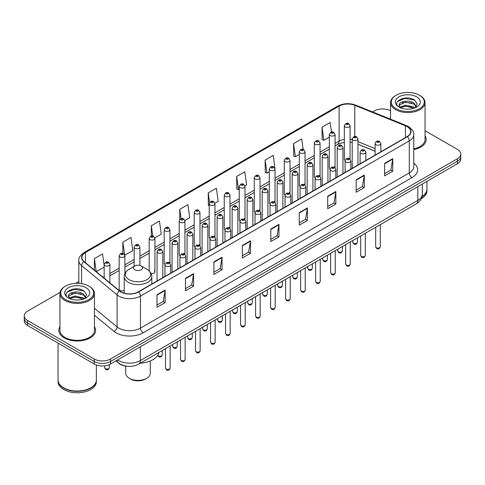 <?xml version="1.0" encoding="UTF-8"?>
<svg xmlns="http://www.w3.org/2000/svg" width="485" height="485" viewBox="0 0 485 485"><rect width="100%" height="100%" fill="white"/><g stroke="black" fill="none" stroke-linecap="round" stroke-linejoin="round"><path stroke-width="0.73" d="M334.226 166.725A2.874 1.661 0 0 1 335.062 167.822L335.068 134.418A2.874 1.661 180 0 1 333.292 135.952A2.874 1.661 180 0 1 330.158 135.588A2.874 1.661 180 0 1 329.321 134.418L329.321 167.895A2.874 1.661 0 0 0 330.127 169.053M320.058 176.492L320.058 143.081A2.874 1.661 180 0 1 318.281 144.615A2.874 1.661 180 0 1 315.147 144.257A2.874 1.661 180 0 1 314.304 143.081L314.304 176.564A2.874 1.661 0 0 0 315.117 177.716M304.198 184.058A2.874 1.661 0 0 1 305.041 185.155L305.041 151.75A2.874 1.661 180 0 1 303.27 153.284A2.874 1.661 180 0 1 300.136 152.921A2.874 1.661 180 0 1 299.293 151.75L299.293 185.228A2.874 1.661 0 0 0 300.106 186.385M289.187 192.721A2.874 1.661 0 0 1 290.03 193.824L290.03 160.42A2.874 1.661 180 0 1 288.254 161.948A2.874 1.661 180 0 1 285.125 161.59A2.874 1.661 180 0 1 284.283 160.42L284.283 193.897A2.874 1.661 0 0 0 285.089 195.049M274.177 201.39A2.874 1.661 0 0 1 275.013 202.487L275.019 169.083A2.874 1.661 180 0 1 273.243 170.617A2.874 1.661 180 0 1 270.115 170.259A2.874 1.661 180 0 1 269.272 169.083L269.272 202.566A2.874 1.661 0 0 0 270.078 203.718M260.008 211.157L260.008 177.752A2.874 1.661 180 0 1 258.232 179.286A2.874 1.661 180 0 1 255.098 178.923A2.874 1.661 180 0 1 254.261 177.752L254.261 211.23A2.874 1.661 0 0 0 255.068 212.388M244.155 218.723A2.874 1.661 0 0 1 244.992 219.826L244.998 186.416A2.874 1.661 180 0 1 243.221 187.95A2.874 1.661 180 0 1 240.087 187.592A2.874 1.661 180 0 1 239.244 186.416L239.244 219.899A2.874 1.661 0 0 0 240.057 221.051M229.138 227.392A2.874 1.661 0 0 1 229.981 228.49L229.981 195.085A2.874 1.661 180 0 1 228.211 196.619A2.874 1.661 180 0 1 225.076 196.261A2.874 1.661 180 0 1 224.234 195.085L224.234 228.562A2.874 1.661 0 0 0 225.046 229.72M214.127 236.062A2.874 1.661 0 0 1 214.97 237.159L214.97 203.755A2.874 1.661 180 0 1 213.194 205.288A2.874 1.661 180 0 1 210.066 204.925A2.874 1.661 180 0 1 209.223 203.755L209.223 237.232A2.874 1.661 0 0 0 210.029 238.384M199.959 245.828L199.959 212.418A2.874 1.661 180 0 1 198.183 213.952A2.874 1.661 180 0 1 195.055 213.594A2.874 1.661 180 0 1 194.212 212.418L194.212 245.901A2.874 1.661 0 0 0 195.018 247.053M184.106 253.394A2.874 1.661 0 0 1 184.943 254.492L184.949 221.087A2.874 1.661 180 0 1 183.172 222.621A2.874 1.661 180 0 1 180.038 222.257A2.874 1.661 180 0 1 179.201 221.087L179.201 254.564A2.874 1.661 0 0 0 180.008 255.722M169.095 262.058A2.874 1.661 0 0 1 169.932 263.161L169.932 229.757A2.874 1.661 180 0 1 168.162 231.284A2.874 1.661 180 0 1 165.027 230.927A2.874 1.661 180 0 1 164.185 229.757L164.185 263.234A2.874 1.661 0 0 0 164.997 264.386M124.9 273.595L124.9 255.753A2.874 1.661 180 0 1 123.123 257.286A2.874 1.661 180 0 1 119.995 256.929A2.874 1.661 180 0 1 119.152 255.753L119.152 289.236A2.874 1.661 0 0 0 119.995 290.406A2.874 1.661 0 0 0 124.215 290.309M350.079 159.159L350.079 125.748A2.874 1.661 180 0 1 348.303 127.282A2.874 1.661 180 0 1 345.174 126.924A2.874 1.661 180 0 1 344.332 125.748L344.332 159.225A2.874 1.661 0 0 0 345.138 160.383M375.111 151.247L357.966 144.312M320.051 176.492A2.874 1.661 0 0 0 319.215 175.388M260.002 211.157A2.874 1.661 0 0 0 259.166 210.06M199.953 245.828A2.874 1.661 0 0 0 199.117 244.725M151.059 273.461A2.874 1.661 0 0 0 154.921 271.903A2.874 1.661 0 0 0 154.078 270.727M350.073 159.153A2.874 1.661 0 0 0 349.236 158.055M127.755 366.333A11.495 6.638 180 0 1 119.14 363.52L115.951 360.888M60.055 292.406L27.615 311.14A11.495 6.638 0 0 0 24.25 315.832L24.25 320.84A11.495 6.638 0 0 0 27.615 325.532L94.278 364.017A11.495 6.638 0 0 0 110.538 364.017L457.385 163.766A11.495 6.638 0 0 0 460.75 159.074L460.75 156.57A11.495 6.638 0 0 1 457.385 161.262A11.495 6.638 0 0 0 460.75 156.57L460.75 154.066A11.495 6.638 0 0 0 457.385 149.374L425.042 130.701M24.25 315.832A11.495 6.638 0 0 0 27.615 320.524L94.278 359.009A11.495 6.638 0 0 0 110.538 359.009L110.538 361.513L457.385 161.262L110.538 361.513A11.495 6.638 0 0 1 94.278 361.513A11.495 6.638 0 0 0 110.538 361.513L110.538 364.017M27.615 320.524L27.615 323.028L94.278 361.513L27.615 323.028A11.495 6.638 0 0 1 24.25 318.336A11.495 6.638 0 0 0 27.615 323.028L27.615 325.532M59.958 326.684A18.394 10.621 0 0 0 58.812 330.382A18.394 10.621 0 0 0 64.196 337.887A18.394 10.621 0 0 0 84.245 340.191A18.394 10.621 0 0 0 95.6 330.382A18.394 10.621 0 0 0 94.448 326.684A18.394 10.621 0 0 1 95.6 330.382A18.394 10.621 0 0 1 84.245 340.191A18.394 10.621 0 0 1 64.196 337.887A18.394 10.621 0 0 1 58.812 330.382A18.394 10.621 0 0 1 59.958 326.684M407.115 126.609A12.264 7.081 180 0 1 410.71 131.617A12.264 7.081 180 0 1 407.115 136.625L138.31 291.818A12.264 7.081 180 0 1 119.595 290.873L84.105 261.609A12.264 7.081 180 0 1 81.886 257.547A12.264 7.081 180 0 1 85.481 252.539L339.094 106.118A12.264 7.081 180 0 1 354.796 105.33L405.478 125.815A12.264 7.081 180 0 1 407.115 126.609M407.333 126.482A12.568 7.257 0 0 0 405.654 125.67L354.971 105.184A12.568 7.257 0 0 0 338.876 105.997L85.263 252.418A12.568 7.257 0 0 0 83.856 261.712L119.34 290.97A12.568 7.257 0 0 0 138.528 291.94L407.333 136.746A12.568 7.257 0 0 0 407.333 126.482M157.007 294.759L157.007 307.272L165.136 302.579L165.136 290.066L157.007 294.759M157.007 305.053L163.269 301.44L165.106 290.479A3.068 1.77 -120 0 0 165.136 290.066M163.215 301.47L165.136 302.579M185.458 278.329L185.458 290.848L193.588 286.15L193.588 273.637L185.458 278.329M185.458 288.623L191.72 285.01L193.557 274.055A3.068 1.77 -120 0 0 193.588 273.637M191.666 285.041L193.588 286.15M213.909 261.906L213.909 274.419L222.039 269.727L222.039 257.208L213.909 261.906M213.909 272.2L220.172 268.587L222.009 257.626A3.068 1.77 -120 0 0 222.039 257.208M220.117 268.617L222.039 269.727M242.367 245.477L242.367 257.996L250.496 253.297L250.496 240.784L242.367 245.477M242.367 255.771L248.623 252.158L250.46 241.197A3.068 1.77 -120 0 0 250.496 240.784M248.569 252.188L250.496 253.297M384.623 163.342L384.623 175.861L392.753 171.163L392.753 158.65L384.623 163.342M384.623 173.636L390.886 170.023L392.723 159.068A3.068 1.77 -120 0 0 392.753 158.65M390.831 170.053L392.753 171.163M356.172 179.771L356.172 192.284L364.302 187.592L364.302 175.079L356.172 179.771M356.172 190.065L362.434 186.452L364.271 175.491A3.068 1.77 -120 0 0 364.302 175.079M362.38 186.482L364.302 187.592M327.721 196.195L327.721 208.714L335.85 204.021L335.85 191.502L327.721 196.195M327.721 206.489L333.983 202.875L335.82 191.921A3.068 1.77 -120 0 0 335.85 191.502M333.929 202.906L335.85 204.021M299.269 212.624L299.269 225.137L307.399 220.445L307.399 207.932L299.269 212.624M299.269 222.918L305.532 219.305L307.363 208.344A3.068 1.77 -120 0 0 307.399 207.932M305.477 219.335L307.399 220.445M270.818 229.047L270.818 241.566L278.948 236.874L278.948 224.355L270.818 229.047M270.818 239.347L277.08 235.728L278.911 224.773A3.068 1.77 -120 0 0 278.948 224.355M277.026 235.765L278.948 236.874M413.772 149.562A18.394 10.621 0 0 0 426.188 139.516A18.394 10.621 0 0 0 425.042 135.818A18.394 10.621 0 0 1 426.188 139.516A18.394 10.621 0 0 1 413.772 149.562M110.538 359.009L457.385 158.759A11.495 6.638 0 0 0 460.75 154.066M390.552 110.786A11.495 6.638 0 0 0 374.462 110.889L372.632 111.944M78.825 281.573L75.733 283.355M154.854 237.862L161.281 234.146L159.444 221.069L151.32 225.767L151.32 236.025M124.827 255.195L132.829 250.575L130.992 237.498L122.863 242.191L122.863 253.388M104.142 265.307L102.541 253.928L94.411 258.62L94.411 270.109M244.925 185.858L246.641 184.87L244.804 171.793L236.674 176.485L236.807 188.926M274.946 168.525L273.255 155.364L265.125 160.056L265.259 172.496M303.18 149.428L301.706 138.94L293.577 143.633L293.71 156.073M331.491 132.017L330.158 122.511L322.034 127.203L322.161 139.644M184.876 220.529L189.732 217.723L187.901 204.646L179.771 209.338L179.771 219.584M214.897 203.191L218.183 201.293L216.352 188.216L208.223 192.909L208.35 205.349M209.223 205.676L208.223 205.3M208.223 192.909L209.575 202.542M236.674 176.485L238.511 189.562L239.244 189.138M238.511 189.562L236.674 188.877M265.125 160.056L266.962 173.133L269.272 171.799M266.962 173.133L265.125 172.448M293.577 143.633L295.413 156.71L299.293 154.466M295.413 156.71L293.577 156.024M322.034 127.203L323.865 140.28L329.321 137.134M323.865 140.28L322.034 139.595M179.771 209.338L181.093 218.759M151.32 225.767L152.757 236.025M122.863 242.191L124.615 254.661M96.303 271.667L104.142 267.138M94.411 258.62L96.236 271.612M396.142 108.695A16.478 9.512 0 0 0 419.446 108.695A16.478 9.512 0 0 0 419.446 95.242L419.986 95.557A17.242 9.955 0 0 1 425.042 102.596A17.242 9.955 0 0 1 414.396 111.792A17.242 9.955 0 0 1 395.602 109.634A17.242 9.955 0 0 1 390.552 102.596A17.242 9.955 0 0 1 395.602 95.557L396.142 95.242A16.478 9.512 0 0 0 396.142 108.695M413.772 148.853A17.242 9.955 0 0 0 425.042 139.516L425.042 102.596M422.023 196.516A19.164 11.064 0 0 0 426.958 189.108L426.958 181.335M421.926 196.892A19.164 11.064 0 0 0 426.958 189.423A19.164 11.064 0 0 0 426.952 189.265M421.222 198.723A19.164 11.064 0 0 0 426.958 190.829L426.958 189.423M405.702 109.083L408.625 109.167M399.973 107.246L405.551 105.118L413.917 107.076L414.936 107.888M400.489 107.785L405.551 106.112L414.105 108.197M399.131 105.148L400.561 107.852M399.149 105.415C398.215 101.559 408.788 99.267 413.917 103.105L416.409 106.542M399.185 105.657L399.428 105.015L405.551 102.141L413.917 104.093L416.215 106.797M415.227 107.767L417.185 103.923L414.711 100.195C405.945 93.89 390.364 102.196 399.361 107.288L399.804 107.561M416.627 96.867A12.495 7.214 0 0 0 398.961 96.867A12.495 7.214 0 0 0 398.961 107.07A12.495 7.214 0 0 0 416.627 107.07A12.495 7.214 0 0 0 416.627 96.867M400.755 108.106L399.167 105.56M419.986 95.557L419.446 95.242A16.478 9.512 0 0 0 396.142 95.242M397.53 101.444L404.872 98.437L414.542 100.08M402.12 102.911L404.872 102.408L411.777 103.002M402.12 106.882L404.872 106.385L411.777 106.973M125.748 366.145L125.748 373.311A12.264 7.081 0 0 0 129.343 378.318L130.695 379.1A10.349 5.972 0 0 0 145.33 379.1L146.682 378.318A12.264 7.081 0 0 0 150.277 373.311L150.277 360.992M130.695 379.1L129.343 378.318A12.264 7.081 0 0 0 146.682 378.318M134.763 269.739A4.601 2.655 0 0 0 141.262 269.739A4.601 2.655 0 0 0 141.262 265.986L146.973 269.284A12.671 7.317 0 0 1 146.973 279.633A12.671 7.317 0 0 1 129.052 279.633A12.671 7.317 0 0 1 129.052 269.284C125.93 271.139 124.318 273.601 124.215 276.668A13.798 7.966 0 0 0 128.258 282.3A13.798 7.966 0 0 0 143.293 284.028A13.798 7.966 0 0 0 151.805 276.668C151.708 273.601 150.095 271.139 146.973 269.284L141.262 265.986A4.601 2.655 0 0 0 134.763 265.986A4.601 2.655 0 0 0 134.763 269.739M140.298 363.192A21.079 12.167 0 0 0 158.965 352.413M65.554 299.56A16.478 9.512 0 0 0 88.858 299.56A16.478 9.512 0 0 0 88.858 286.108L89.398 286.417A17.242 9.955 0 0 1 94.448 293.461A17.242 9.955 0 0 1 83.802 302.658A17.242 9.955 0 0 1 65.014 300.5A17.242 9.955 0 0 1 59.958 293.461A17.242 9.955 0 0 1 65.014 286.417L65.554 286.108A16.478 9.512 0 0 0 65.554 299.56M59.958 293.461L59.958 330.382A17.242 9.955 0 0 0 65.014 337.421A17.242 9.955 0 0 0 83.802 339.579A17.242 9.955 0 0 0 94.448 330.382L94.448 293.461M90.689 387.836A18.97 10.949 0 0 1 90.616 387.873A18.97 10.949 0 0 1 63.79 387.873L63.656 387.794A19.164 11.064 0 0 0 90.756 387.794A19.164 11.064 0 0 0 96.363 379.973L96.363 364.969M58.048 380.131A19.164 11.064 0 0 0 58.042 380.288A19.164 11.064 0 0 0 63.656 388.109A19.164 11.064 0 0 0 84.535 390.51A19.164 11.064 0 0 0 96.363 380.288A19.164 11.064 0 0 0 96.363 380.131M58.042 380.288L58.042 381.695A19.164 11.064 0 0 0 63.656 389.516A19.164 11.064 0 0 0 84.535 391.916A19.164 11.064 0 0 0 96.363 381.695L96.363 380.288M75.114 299.942L78.03 300.033M69.385 298.111L74.963 295.983L83.329 297.942L84.348 298.754M69.895 298.645L74.963 296.978L83.517 299.057M68.543 296.014L69.973 298.718M68.561 296.28C67.627 292.425 78.2 290.133 83.329 293.965L85.821 297.402M68.597 296.523L68.84 295.874L74.963 293.001L83.329 294.959L85.621 297.663M84.639 298.633L86.597 294.789L84.123 291.055C75.357 284.756 59.776 293.061 68.773 298.148L69.216 298.421M86.039 287.732A12.495 7.214 0 0 0 68.373 287.732A12.495 7.214 0 0 0 68.373 297.935A12.495 7.214 0 0 0 86.039 297.935A12.495 7.214 0 0 0 86.039 287.732M70.167 298.972L68.579 296.426M58.042 343.095L58.042 379.973A19.164 11.064 0 0 0 63.656 387.794L63.79 387.873M89.398 286.417L88.858 286.108A16.478 9.512 0 0 0 65.554 286.108M66.942 292.31L74.284 289.296L83.953 290.945M71.525 293.771L74.284 293.273L81.183 293.861M71.525 297.748L74.284 297.244L81.183 297.838M117.637 359.918A15.326 8.851 0 0 0 118.667 360.573A15.326 8.851 0 0 0 140.341 360.573L417.821 200.372A15.326 8.851 0 0 0 422.308 194.115C422.423 197.922 420.398 201.178 416.233 203.882L138.752 364.083A7.663 4.426 60 0 0 140.341 360.573L140.341 346.805M417.821 186.604L417.821 200.372A7.663 4.426 60 0 1 416.233 203.882M117.012 360.276A7.663 5.129 129.5 0 0 118.352 362.768L116.024 360.846M457.385 163.766L457.385 158.759M94.278 364.017L94.278 359.009M413.772 163.154A19.164 11.064 180 0 1 411.995 177.613L143.19 332.807A3.831 2.213 60 0 1 140.48 328.109L409.285 172.915A15.326 8.851 0 0 0 413.772 166.658L413.772 134.618A15.326 8.851 180 0 1 409.285 140.874A3.831 2.213 -120 0 0 407.333 136.746M143.19 332.807A19.164 11.064 180 0 1 116.091 332.807A19.164 11.064 180 0 1 113.945 331.328L94.448 315.256M119.34 290.97A3.831 2.564 129.5 0 0 117.085 294.892L117.085 326.932A15.326 8.851 0 0 0 118.801 328.109A15.326 8.851 0 0 0 140.48 328.109L140.48 296.068A15.326 8.851 180 0 1 117.085 294.892L81.595 265.628A15.326 8.851 180 0 1 78.825 260.554L78.825 283.367M413.772 134.618C414.287 132.223 412.523 129.556 408.491 126.609L406.478 125.627A3.831 1.794 112 0 0 405.654 125.67M406.478 125.627L355.796 105.142C349.449 102.893 343.422 103.22 337.718 106.118A3.831 2.213 60 0 1 338.876 105.997M85.263 252.418A3.831 2.213 -120 0 0 84.105 252.539C80.128 255.401 78.364 258.068 78.825 260.554M83.856 261.712A3.831 2.564 129.5 0 0 81.595 265.628L81.595 283.664M355.796 105.142A3.831 1.794 112 0 0 354.971 105.184M138.528 291.94A3.831 2.213 60 0 1 140.48 296.068L409.285 140.874L409.285 172.915A3.831 2.213 60 0 0 411.995 177.613M94.448 308.266L117.085 326.932A3.831 2.564 -50.5 0 1 113.945 331.328M85.481 252.539L85.481 262.743M405.478 125.815L405.478 137.564M354.796 105.33L354.796 136.509M381.75 151.265L380.858 150.908M375.111 148.586L357.966 141.65M352.213 139.577A12.264 7.081 0 0 0 350.079 139.219M344.332 139.377A12.264 7.081 0 0 0 339.094 141.165L335.068 143.487M339.094 106.118L339.094 141.165A6.899 3.983 60 0 1 337.663 144.324L335.068 145.821M329.321 146.809L320.058 152.157M314.304 155.473L305.041 160.826M299.293 164.142L290.03 169.489M284.283 172.812L275.019 178.159M269.272 181.475L260.008 186.822M254.261 190.144L244.998 195.491M239.244 198.808L229.981 204.161M224.234 207.477L214.97 212.824M209.223 216.146L199.959 221.493M194.212 224.81L184.949 230.163M179.201 233.479L169.932 238.826M164.185 242.148L154.921 247.495M149.174 250.812L139.91 256.159M134.163 259.481L124.9 264.828M119.152 268.144L109.889 273.498M104.142 276.814L103.202 277.353M270.818 229.447L278.911 224.773M299.269 213.018L307.363 208.344M327.721 196.595L335.82 191.921M356.172 180.165L364.271 175.491M384.623 163.742L392.723 159.068M242.367 245.871L250.46 241.197M213.909 262.3L222.009 257.626M185.458 278.729L193.557 274.055M157.007 295.153L165.106 290.479M380.288 246.774C379.531 248.847 378.355 249.448 376.76 248.593L375.687 246.774A2.298 1.328 0 0 0 376.36 247.714A2.298 1.328 0 0 0 378.87 248.005A2.298 1.328 0 0 0 380.288 246.774L380.288 224.634M375.954 144.694A2.874 1.661 180 0 1 375.111 143.524C375.845 141.165 377.348 140.48 379.622 141.468L380.858 143.524A2.874 1.661 180 0 1 379.088 145.051A2.874 1.661 180 0 1 375.954 144.694M378.664 141.565A0.958 0.552 0 0 0 377.312 141.565A0.958 0.552 0 0 0 377.312 142.347A0.958 0.552 0 0 0 378.664 142.347A0.958 0.552 0 0 0 378.664 141.565M365.272 255.443C364.52 257.511 363.344 258.117 361.743 257.262L360.676 255.443A2.298 1.328 0 0 0 361.349 256.383A2.298 1.328 0 0 0 363.853 256.668A2.298 1.328 0 0 0 365.272 255.443L365.272 233.303M360.943 153.363A2.874 1.661 180 0 1 360.1 152.187C360.834 149.829 362.337 149.144 364.611 150.138L365.848 152.187A2.874 1.661 180 0 1 364.077 153.721A2.874 1.661 180 0 1 360.943 153.363M363.653 150.235A0.958 0.552 0 0 0 362.295 150.235A0.958 0.552 0 0 0 362.295 151.017A0.958 0.552 0 0 0 363.653 151.017A0.958 0.552 0 0 0 363.653 150.235M350.261 264.113C349.503 266.18 348.327 266.786 346.733 265.925L345.666 264.113A2.298 1.328 0 0 0 346.338 265.046A2.298 1.328 0 0 0 348.842 265.337A2.298 1.328 0 0 0 350.261 264.113L350.261 241.973M345.932 162.026A2.874 1.661 180 0 1 345.09 160.856C345.823 158.498 347.327 157.813 349.6 158.807L350.837 160.856A2.874 1.661 180 0 1 349.061 162.39A2.874 1.661 180 0 1 345.932 162.026M348.642 158.898A0.958 0.552 0 0 0 347.284 158.898A0.958 0.552 0 0 0 347.284 159.68A0.958 0.552 0 0 0 348.642 159.68A0.958 0.552 0 0 0 348.642 158.898M335.25 272.776C334.492 274.843 333.316 275.45 331.722 274.595L330.655 272.776A2.298 1.328 0 0 0 331.328 273.716A2.298 1.328 0 0 0 333.832 274.007A2.298 1.328 0 0 0 335.25 272.776L335.25 250.636M330.922 170.696A2.874 1.661 180 0 1 330.079 169.52C330.812 167.161 332.316 166.482 334.589 167.47L335.826 169.52A2.874 1.661 180 0 1 334.05 171.053A2.874 1.661 180 0 1 330.922 170.696M333.632 167.567A0.958 0.552 0 0 0 332.274 167.567A0.958 0.552 0 0 0 332.274 168.35A0.958 0.552 0 0 0 333.632 168.35A0.958 0.552 0 0 0 333.632 167.567M320.239 281.445C319.482 283.513 318.305 284.119 316.711 283.258L315.638 281.445A2.298 1.328 0 0 0 316.311 282.385A2.298 1.328 0 0 0 318.821 282.67A2.298 1.328 0 0 0 320.239 281.445L320.239 259.305M315.905 179.365A2.874 1.661 180 0 1 315.068 178.189C315.802 175.831 317.305 175.146 319.573 176.14L320.815 178.189A2.874 1.661 180 0 1 319.039 179.723A2.874 1.661 180 0 1 315.905 179.365M318.615 176.231A0.958 0.552 0 0 0 317.263 176.231A0.958 0.552 0 0 0 317.263 177.013A0.958 0.552 0 0 0 318.615 177.013A0.958 0.552 0 0 0 318.615 176.231M305.229 290.115C304.471 292.182 303.295 292.782 301.7 291.928L300.627 290.115A2.298 1.328 0 0 0 301.3 291.048A2.298 1.328 0 0 0 303.81 291.339A2.298 1.328 0 0 0 305.229 290.115L305.229 267.975M300.894 188.028A2.874 1.661 180 0 1 300.051 186.858C300.785 184.5 302.288 183.815 304.562 184.803L305.799 186.858A2.874 1.661 180 0 1 304.028 188.392A2.874 1.661 180 0 1 300.894 188.028M303.604 184.9A0.958 0.552 0 0 0 302.252 184.9A0.958 0.552 0 0 0 302.252 185.682A0.958 0.552 0 0 0 303.604 185.682A0.958 0.552 0 0 0 303.604 184.9M290.212 298.778C289.46 300.845 288.284 301.452 286.683 300.597L285.616 298.778A2.298 1.328 0 0 0 286.289 299.718A2.298 1.328 0 0 0 288.793 300.003A2.298 1.328 0 0 0 290.212 298.778L290.212 276.638M285.883 196.698A2.874 1.661 180 0 1 285.041 195.522C285.774 193.163 287.278 192.484 289.551 193.473L290.788 195.522A2.874 1.661 180 0 1 289.018 197.055A2.874 1.661 180 0 1 285.883 196.698M288.593 193.57A0.958 0.552 0 0 0 287.235 193.57A0.958 0.552 0 0 0 287.235 194.352A0.958 0.552 0 0 0 288.593 194.352A0.958 0.552 0 0 0 288.593 193.57M275.201 307.448C274.443 309.515 273.267 310.121 271.673 309.26L270.606 307.448A2.298 1.328 0 0 0 271.279 308.387A2.298 1.328 0 0 0 273.782 308.672A2.298 1.328 0 0 0 275.201 307.448L275.201 285.307M270.873 205.361A2.874 1.661 180 0 1 270.03 204.191C270.763 201.833 272.267 201.148 274.54 202.142L275.777 204.191A2.874 1.661 180 0 1 274.001 205.725A2.874 1.661 180 0 1 270.873 205.361M273.582 202.233A0.958 0.552 0 0 0 272.224 202.233A0.958 0.552 0 0 0 272.224 203.015A0.958 0.552 0 0 0 273.582 203.015A0.958 0.552 0 0 0 273.582 202.233M260.19 316.111C259.433 318.184 258.256 318.784 256.662 317.93L255.595 316.111A2.298 1.328 0 0 0 256.268 317.051A2.298 1.328 0 0 0 258.772 317.342A2.298 1.328 0 0 0 260.19 316.111L260.19 293.971M255.862 214.03A2.874 1.661 180 0 1 255.019 212.86C255.753 210.502 257.256 209.817 259.53 210.805L260.766 212.86A2.874 1.661 180 0 1 258.99 214.388A2.874 1.661 180 0 1 255.862 214.03M258.572 210.902A0.958 0.552 0 0 0 257.214 210.902A0.958 0.552 0 0 0 257.214 211.684A0.958 0.552 0 0 0 258.572 211.684A0.958 0.552 0 0 0 258.572 210.902M245.18 324.78C244.422 326.848 243.246 327.454 241.651 326.599L240.578 324.78A2.298 1.328 0 0 0 241.251 325.72A2.298 1.328 0 0 0 243.761 326.005A2.298 1.328 0 0 0 245.18 324.78L245.18 302.64M240.845 222.7A2.874 1.661 180 0 1 240.002 221.524C240.742 219.165 242.245 218.48 244.513 219.475L245.756 221.524A2.874 1.661 180 0 1 243.979 223.058A2.874 1.661 180 0 1 240.845 222.7M243.555 219.572A0.958 0.552 0 0 0 242.203 219.572A0.958 0.552 0 0 0 242.203 220.354A0.958 0.552 0 0 0 243.555 220.354A0.958 0.552 0 0 0 243.555 219.572M230.169 333.45C229.411 335.517 228.235 336.123 226.64 335.262L225.567 333.45A2.298 1.328 0 0 0 226.24 334.383A2.298 1.328 0 0 0 228.75 334.674A2.298 1.328 0 0 0 230.169 333.45L230.169 311.309M225.834 231.363A2.874 1.661 180 0 1 224.991 230.193C225.725 227.835 227.229 227.15 229.502 228.144L230.739 230.193A2.874 1.661 180 0 1 228.968 231.727A2.874 1.661 180 0 1 225.834 231.363M228.544 228.235A0.958 0.552 0 0 0 227.192 228.235A0.958 0.552 0 0 0 227.192 229.017A0.958 0.552 0 0 0 228.544 229.017A0.958 0.552 0 0 0 228.544 228.235M215.152 342.113C214.4 344.18 213.224 344.786 211.624 343.932L210.557 342.113A2.298 1.328 0 0 0 211.23 343.053A2.298 1.328 0 0 0 213.733 343.344A2.298 1.328 0 0 0 215.152 342.113L215.152 319.973M210.823 240.033A2.874 1.661 180 0 1 209.981 238.856C210.714 236.498 212.218 235.819 214.491 236.807L215.728 238.856A2.874 1.661 180 0 1 213.958 240.39A2.874 1.661 180 0 1 210.823 240.033M213.533 236.904A0.958 0.552 0 0 0 212.175 236.904A0.958 0.552 0 0 0 212.175 237.686A0.958 0.552 0 0 0 213.533 237.686A0.958 0.552 0 0 0 213.533 236.904M200.141 350.782C199.383 352.85 198.207 353.456 196.613 352.595L195.546 350.782A2.298 1.328 0 0 0 196.219 351.722A2.298 1.328 0 0 0 198.723 352.007A2.298 1.328 0 0 0 200.141 350.782L200.141 328.642M195.813 248.702A2.874 1.661 180 0 1 194.97 247.526C195.704 245.167 197.207 244.482 199.481 245.477L200.717 247.526A2.874 1.661 180 0 1 198.941 249.06A2.874 1.661 180 0 1 195.813 248.702M198.523 245.568A0.958 0.552 0 0 0 197.165 245.568A0.958 0.552 0 0 0 197.165 246.35A0.958 0.552 0 0 0 198.523 246.35A0.958 0.552 0 0 0 198.523 245.568M185.131 359.452C184.373 361.519 183.197 362.119 181.602 361.264L180.529 359.452A2.298 1.328 0 0 0 181.208 360.385A2.298 1.328 0 0 0 183.712 360.676A2.298 1.328 0 0 0 185.131 359.452L185.131 337.311M180.802 257.365A2.874 1.661 180 0 1 179.959 256.195C180.693 253.837 182.196 253.152 184.47 254.14L185.706 256.195A2.874 1.661 180 0 1 183.93 257.729A2.874 1.661 180 0 1 180.802 257.365M183.512 254.237A0.958 0.552 0 0 0 182.154 254.237A0.958 0.552 0 0 0 182.154 255.019A0.958 0.552 0 0 0 183.512 255.019A0.958 0.552 0 0 0 183.512 254.237M170.12 368.115C169.362 370.182 168.186 370.789 166.591 369.934L165.518 368.115A2.298 1.328 0 0 0 166.191 369.055A2.298 1.328 0 0 0 168.701 369.34A2.298 1.328 0 0 0 170.12 368.115L170.12 345.975M165.785 266.035A2.874 1.661 180 0 1 164.942 264.858C165.682 262.5 167.186 261.821 169.453 262.809L170.696 264.858A2.874 1.661 180 0 1 168.919 266.392A2.874 1.661 180 0 1 165.785 266.035M168.495 262.906A0.958 0.552 0 0 0 167.143 262.906A0.958 0.552 0 0 0 167.143 263.688A0.958 0.552 0 0 0 168.495 263.688A0.958 0.552 0 0 0 168.495 262.906M353.462 243.161A2.298 1.328 0 0 0 355.972 243.452A2.298 1.328 0 0 0 357.39 242.221C356.633 244.294 355.457 244.895 353.862 244.04L352.789 242.221A2.298 1.328 0 0 0 353.462 243.161M357.966 164.997L357.966 138.971A2.874 1.661 180 0 1 356.19 140.498A2.874 1.661 180 0 1 353.056 140.141A2.874 1.661 180 0 1 352.213 138.971L352.213 168.319M354.414 137.795A0.958 0.552 0 0 0 355.766 137.795A0.958 0.552 0 0 0 355.766 137.012A0.958 0.552 0 0 0 354.414 137.012A0.958 0.552 0 0 0 354.414 137.795M338.451 251.83A2.298 1.328 0 0 0 340.955 252.115A2.298 1.328 0 0 0 342.38 250.89C341.622 252.958 340.446 253.564 338.851 252.709L337.778 250.89A2.298 1.328 0 0 0 338.451 251.83M342.95 173.666L342.95 147.634A2.874 1.661 180 0 1 341.179 149.168A2.874 1.661 180 0 1 338.045 148.81A2.874 1.661 180 0 1 337.202 147.634L337.202 176.983M339.403 146.464A0.958 0.552 0 0 0 340.755 146.464A0.958 0.552 0 0 0 340.755 145.682A0.958 0.552 0 0 0 339.403 145.682A0.958 0.552 0 0 0 339.403 146.464M323.44 260.5A2.298 1.328 0 0 0 325.944 260.784A2.298 1.328 0 0 0 327.363 259.56C326.605 261.627 325.435 262.233 323.834 261.373L322.767 259.56A2.298 1.328 0 0 0 323.44 260.5M327.939 182.336L327.939 156.303A2.874 1.661 180 0 1 326.169 157.837A2.874 1.661 180 0 1 323.034 157.473A2.874 1.661 180 0 1 322.192 156.303L322.192 185.652M324.386 155.127A0.958 0.552 0 0 0 325.744 155.127A0.958 0.552 0 0 0 325.744 154.345A0.958 0.552 0 0 0 324.386 154.345A0.958 0.552 0 0 0 324.386 155.127M308.43 269.163A2.298 1.328 0 0 0 310.933 269.454A2.298 1.328 0 0 0 312.352 268.223C311.594 270.29 310.418 270.897 308.824 270.042L307.757 268.223A2.298 1.328 0 0 0 308.43 269.163M312.928 190.999L312.928 164.967A2.874 1.661 180 0 1 311.152 166.5A2.874 1.661 180 0 1 308.023 166.143A2.874 1.661 180 0 1 307.181 164.967L307.181 194.321M309.375 163.797A0.958 0.552 0 0 0 310.733 163.797A0.958 0.552 0 0 0 310.733 163.015A0.958 0.552 0 0 0 309.375 163.015A0.958 0.552 0 0 0 309.375 163.797M293.419 277.832A2.298 1.328 0 0 0 295.923 278.117A2.298 1.328 0 0 0 297.341 276.893C296.584 278.96 295.407 279.566 293.813 278.705L292.74 276.893A2.298 1.328 0 0 0 293.419 277.832M297.917 199.668L297.917 173.636A2.874 1.661 180 0 1 296.141 175.17A2.874 1.661 180 0 1 293.007 174.812A2.874 1.661 180 0 1 292.17 173.636L292.17 202.985M294.365 172.466A0.958 0.552 0 0 0 295.717 172.466A0.958 0.552 0 0 0 295.717 171.684A0.958 0.552 0 0 0 294.365 171.684A0.958 0.552 0 0 0 294.365 172.466M278.402 286.496A2.298 1.328 0 0 0 280.912 286.787A2.298 1.328 0 0 0 282.331 285.562C281.573 287.629 280.397 288.236 278.802 287.375L277.729 285.562A2.298 1.328 0 0 0 278.402 286.496M282.907 208.338L282.907 182.305A2.874 1.661 180 0 1 281.13 183.839A2.874 1.661 180 0 1 277.996 183.475A2.874 1.661 180 0 1 277.153 182.305L277.153 211.654M279.354 181.129A0.958 0.552 0 0 0 280.706 181.129A0.958 0.552 0 0 0 280.706 180.347A0.958 0.552 0 0 0 279.354 180.347A0.958 0.552 0 0 0 279.354 181.129M263.391 295.165A2.298 1.328 0 0 0 265.895 295.456A2.298 1.328 0 0 0 267.32 294.225C266.562 296.293 265.386 296.899 263.791 296.044L262.718 294.225A2.298 1.328 0 0 0 263.391 295.165M267.89 217.001L267.89 190.969A2.874 1.661 180 0 1 266.119 192.503A2.874 1.661 180 0 1 262.985 192.145A2.874 1.661 180 0 1 262.142 190.969L262.142 220.323M264.343 189.799A0.958 0.552 0 0 0 265.695 189.799A0.958 0.552 0 0 0 265.695 189.017A0.958 0.552 0 0 0 264.343 189.017A0.958 0.552 0 0 0 264.343 189.799M248.381 303.834A2.298 1.328 0 0 0 250.884 304.119A2.298 1.328 0 0 0 252.303 302.895C251.545 304.962 250.369 305.568 248.775 304.707L247.708 302.895A2.298 1.328 0 0 0 248.381 303.834M252.879 225.67L252.879 199.638A2.874 1.661 180 0 1 251.109 201.172A2.874 1.661 180 0 1 247.974 200.814A2.874 1.661 180 0 1 247.132 199.638L247.132 228.987M249.326 198.462A0.958 0.552 0 0 0 250.684 198.462A0.958 0.552 0 0 0 250.684 197.68A0.958 0.552 0 0 0 249.326 197.68A0.958 0.552 0 0 0 249.326 198.462M233.37 312.498A2.298 1.328 0 0 0 235.874 312.789A2.298 1.328 0 0 0 237.292 311.558C236.535 313.631 235.358 314.231 233.764 313.377L232.697 311.558A2.298 1.328 0 0 0 233.37 312.498M237.868 234.334L237.868 208.308A2.874 1.661 180 0 1 236.092 209.835A2.874 1.661 180 0 1 232.964 209.478A2.874 1.661 180 0 1 232.121 208.308L232.121 237.656M234.316 207.131A0.958 0.552 0 0 0 235.674 207.131A0.958 0.552 0 0 0 235.674 206.349A0.958 0.552 0 0 0 234.316 206.349A0.958 0.552 0 0 0 234.316 207.131M218.359 321.167A2.298 1.328 0 0 0 220.863 321.452A2.298 1.328 0 0 0 222.282 320.227C221.524 322.295 220.348 322.901 218.753 322.046L217.68 320.227A2.298 1.328 0 0 0 218.359 321.167M222.857 243.003L222.857 216.971A2.874 1.661 180 0 1 221.081 218.505A2.874 1.661 180 0 1 217.947 218.147A2.874 1.661 180 0 1 217.11 216.971L217.11 246.319M219.305 215.801A0.958 0.552 0 0 0 220.657 215.801A0.958 0.552 0 0 0 220.657 215.019A0.958 0.552 0 0 0 219.305 215.019A0.958 0.552 0 0 0 219.305 215.801M203.342 329.836A2.298 1.328 0 0 0 205.852 330.121A2.298 1.328 0 0 0 207.271 328.897C206.513 330.964 205.337 331.57 203.742 330.709L202.669 328.897A2.298 1.328 0 0 0 203.342 329.836M207.847 251.673L207.847 225.64A2.874 1.661 180 0 1 206.07 227.174A2.874 1.661 180 0 1 202.936 226.81A2.874 1.661 180 0 1 202.093 225.64L202.093 254.989M204.294 224.464A0.958 0.552 0 0 0 205.646 224.464A0.958 0.552 0 0 0 205.646 223.682A0.958 0.552 0 0 0 204.294 223.682A0.958 0.552 0 0 0 204.294 224.464M188.332 338.5A2.298 1.328 0 0 0 190.835 338.791A2.298 1.328 0 0 0 192.26 337.56C191.502 339.627 190.326 340.234 188.732 339.379L187.659 337.56A2.298 1.328 0 0 0 188.332 338.5M192.83 260.336L192.83 234.303A2.874 1.661 180 0 1 191.06 235.837A2.874 1.661 180 0 1 187.925 235.48A2.874 1.661 180 0 1 187.083 234.303L187.083 263.658M189.283 233.133A0.958 0.552 0 0 0 190.635 233.133A0.958 0.552 0 0 0 190.635 232.351A0.958 0.552 0 0 0 189.283 232.351A0.958 0.552 0 0 0 189.283 233.133M173.321 347.169A2.298 1.328 0 0 0 175.825 347.454A2.298 1.328 0 0 0 177.243 346.229C176.485 348.297 175.309 348.903 173.715 348.042L172.648 346.229A2.298 1.328 0 0 0 173.321 347.169M177.819 269.005L177.819 242.973A2.874 1.661 180 0 1 176.049 244.507A2.874 1.661 180 0 1 172.915 244.149A2.874 1.661 180 0 1 172.072 242.973L172.072 272.321M174.267 241.803A0.958 0.552 0 0 0 175.625 241.803A0.958 0.552 0 0 0 175.625 241.021A0.958 0.552 0 0 0 174.267 241.021A0.958 0.552 0 0 0 174.267 241.803M157.764 355.335A2.298 1.328 0 0 0 158.31 355.832A2.298 1.328 0 0 0 160.814 356.123A2.298 1.328 0 0 0 162.233 354.899C161.475 356.966 160.299 357.572 158.704 356.711L157.637 354.899M162.808 277.675L162.808 251.642A2.874 1.661 180 0 1 161.032 253.176A2.874 1.661 180 0 1 157.904 252.812A2.874 1.661 180 0 1 157.061 251.642L157.061 280.991M159.256 250.466A0.958 0.552 0 0 0 160.614 250.466A0.958 0.552 0 0 0 160.614 249.684A0.958 0.552 0 0 0 159.256 249.684A0.958 0.552 0 0 0 159.256 250.466M346.526 124.578A0.958 0.552 0 0 0 347.884 124.578A0.958 0.552 0 0 0 347.884 123.79A0.958 0.552 0 0 0 346.526 123.79A0.958 0.552 0 0 0 346.526 124.578M331.516 133.242A0.958 0.552 0 0 0 332.868 133.242A0.958 0.552 0 0 0 332.868 132.46A0.958 0.552 0 0 0 331.516 132.46A0.958 0.552 0 0 0 331.516 133.242M316.505 141.911A0.958 0.552 0 0 0 317.857 141.911A0.958 0.552 0 0 0 317.857 141.129A0.958 0.552 0 0 0 316.505 141.129A0.958 0.552 0 0 0 316.505 141.911M301.488 150.574A0.958 0.552 0 0 0 302.846 150.574A0.958 0.552 0 0 0 302.846 149.792A0.958 0.552 0 0 0 301.488 149.792A0.958 0.552 0 0 0 301.488 150.574M286.477 159.244A0.958 0.552 0 0 0 287.835 159.244A0.958 0.552 0 0 0 287.835 158.462A0.958 0.552 0 0 0 286.477 158.462A0.958 0.552 0 0 0 286.477 159.244M271.467 167.913A0.958 0.552 0 0 0 272.825 167.913A0.958 0.552 0 0 0 272.825 167.131A0.958 0.552 0 0 0 271.467 167.131A0.958 0.552 0 0 0 271.467 167.913M256.456 176.576A0.958 0.552 0 0 0 257.808 176.576A0.958 0.552 0 0 0 257.808 175.794A0.958 0.552 0 0 0 256.456 175.794A0.958 0.552 0 0 0 256.456 176.576M241.445 185.246A0.958 0.552 0 0 0 242.797 185.246A0.958 0.552 0 0 0 242.797 184.464A0.958 0.552 0 0 0 241.445 184.464A0.958 0.552 0 0 0 241.445 185.246M226.428 193.909A0.958 0.552 0 0 0 227.786 193.909A0.958 0.552 0 0 0 227.786 193.127A0.958 0.552 0 0 0 226.428 193.127A0.958 0.552 0 0 0 226.428 193.909M211.418 202.578A0.958 0.552 0 0 0 212.776 202.578A0.958 0.552 0 0 0 212.776 201.796A0.958 0.552 0 0 0 211.418 201.796A0.958 0.552 0 0 0 211.418 202.578M196.407 211.248A0.958 0.552 0 0 0 197.765 211.248A0.958 0.552 0 0 0 197.765 210.466A0.958 0.552 0 0 0 196.407 210.466A0.958 0.552 0 0 0 196.407 211.248M181.396 219.911A0.958 0.552 0 0 0 182.748 219.911A0.958 0.552 0 0 0 182.748 219.129A0.958 0.552 0 0 0 181.396 219.129A0.958 0.552 0 0 0 181.396 219.911M166.385 228.581A0.958 0.552 0 0 0 167.737 228.581A0.958 0.552 0 0 0 167.737 227.798A0.958 0.552 0 0 0 166.385 227.798A0.958 0.552 0 0 0 166.385 228.581M154.921 271.903L154.921 238.42A2.874 1.661 180 0 1 153.151 239.954A2.874 1.661 180 0 1 150.017 239.596A2.874 1.661 180 0 1 149.174 238.42L149.174 270.909M151.368 237.25A0.958 0.552 0 0 0 152.726 237.25A0.958 0.552 0 0 0 152.726 236.468A0.958 0.552 0 0 0 151.368 236.468A0.958 0.552 0 0 0 151.368 237.25M139.91 265.447L139.91 247.089A2.874 1.661 180 0 1 138.134 248.623A2.874 1.661 180 0 1 135.006 248.259A2.874 1.661 180 0 1 134.163 247.089L134.163 266.332M136.358 245.913A0.958 0.552 0 0 0 137.716 245.913A0.958 0.552 0 0 0 137.716 245.131A0.958 0.552 0 0 0 136.358 245.131A0.958 0.552 0 0 0 136.358 245.913M121.347 254.583A0.958 0.552 0 0 0 122.705 254.583A0.958 0.552 0 0 0 122.705 253.8A0.958 0.552 0 0 0 121.347 253.8A0.958 0.552 0 0 0 121.347 254.583M105.384 368.618A2.298 1.328 0 0 0 107.894 368.903A2.298 1.328 0 0 0 109.313 367.678C108.555 369.746 107.379 370.352 105.785 369.491L104.711 367.678A2.298 1.328 0 0 0 105.384 368.618M109.889 282.864L109.889 264.422A2.874 1.661 180 0 1 108.113 265.956A2.874 1.661 180 0 1 104.978 265.598A2.874 1.661 180 0 1 104.142 264.422L104.142 278.129M106.336 263.246A0.958 0.552 0 0 0 107.688 263.246A0.958 0.552 0 0 0 107.688 262.464A0.958 0.552 0 0 0 106.336 262.464A0.958 0.552 0 0 0 106.336 263.246M138.752 364.083C132.587 367.181 126.421 367.181 120.25 364.083L118.352 362.768M422.308 194.115L422.308 184.015M337.718 106.118L84.105 252.539M352.213 142.396L350.079 142.111M344.332 142.232L337.663 144.324M329.321 149.144L320.058 154.491M314.304 157.807L305.041 163.154M299.293 166.476L290.03 171.823M284.283 175.14L275.019 180.493M269.272 183.809L260.008 189.156M254.261 192.478L244.998 197.825M239.244 201.142L229.981 206.489M224.234 209.811L214.97 215.158M209.223 218.48L199.959 223.827M194.212 227.144L184.949 232.491M179.201 235.813L169.932 241.16M164.185 244.476L154.921 249.83M149.174 253.146L139.91 258.493M134.163 261.815L124.9 267.162M119.152 270.478L109.889 275.826M375.111 151.162L357.966 144.233M390.552 119.189L390.552 102.596M151.805 284.022L151.805 276.668M124.215 293.158L124.215 276.668M134.763 265.986L129.052 269.284M375.687 246.774L375.687 227.289M375.111 155.097L375.111 143.524M380.858 151.781L380.858 143.524M360.676 255.443L360.676 235.959M360.1 163.766L360.1 152.187M365.848 160.45L365.848 152.187M345.666 264.113L345.666 244.628M345.09 172.436L345.09 160.856M350.837 169.113L350.837 160.856M330.655 272.776L330.655 253.291M330.079 181.099L330.079 169.52M335.826 177.783L335.826 169.52M315.638 281.445L315.638 261.961M315.068 189.768L315.068 178.189M320.815 186.446L320.815 178.189M300.627 290.115L300.627 270.624M300.051 198.432L300.051 186.858M305.799 195.115L305.799 186.858M285.616 298.778L285.616 279.293M285.041 207.101L285.041 195.522M290.788 203.785L290.788 195.522M270.606 307.448L270.606 287.963M270.03 215.77L270.03 204.191M275.777 212.448L275.777 204.191M255.595 316.111L255.595 296.626M255.019 224.434L255.019 212.86M260.766 221.118L260.766 212.86M240.578 324.78L240.578 305.295M240.002 233.103L240.002 221.524M245.756 229.787L245.756 221.524M225.567 333.45L225.567 313.965M224.991 241.772L224.991 230.193M230.739 238.45L230.739 230.193M210.557 342.113L210.557 322.628M209.981 250.436L209.981 238.856M215.728 247.12L215.728 238.856M195.546 350.782L195.546 331.297M194.97 259.105L194.97 247.526M200.717 255.783L200.717 247.526M180.529 359.452L180.529 339.961M179.959 267.768L179.959 256.195M185.706 264.452L185.706 256.195M165.518 368.115L165.518 348.63M164.942 276.438L164.942 264.858M170.696 273.122L170.696 264.858M357.39 242.221L357.39 237.856M357.966 138.971L356.724 136.915C355.056 135.715 353.553 136.4 352.213 138.971M352.789 242.221L352.789 240.512M342.38 250.89L342.38 246.525M342.95 147.634L341.713 145.585C340.046 144.378 338.542 145.063 337.202 147.634M337.778 250.89L337.778 249.181M327.363 259.56L327.363 255.189M327.939 156.303L326.702 154.254C325.035 153.048 323.531 153.733 322.192 156.303M322.767 259.56L322.767 257.844M312.352 268.223L312.352 263.858M312.928 164.967L311.691 162.918C310.024 161.717 308.521 162.396 307.181 164.967M307.757 268.223L307.757 266.514M297.341 276.893L297.341 272.521M297.917 173.636L296.674 171.587C295.007 170.381 293.51 171.066 292.17 173.636M292.74 276.893L292.74 275.177M282.331 285.562L282.331 281.191M282.907 182.305L281.664 180.256C279.997 179.05 278.493 179.735 277.153 182.305M277.729 285.562L277.729 283.846M267.32 294.225L267.32 289.86M267.89 190.969L266.653 188.92C264.986 187.719 263.482 188.398 262.142 190.969M262.718 294.225L262.718 292.516M252.303 302.895L252.303 298.524M252.879 199.638L251.642 197.589C249.975 196.383 248.472 197.068 247.132 199.638M247.708 302.895L247.708 301.179M237.292 311.558L237.292 307.193M237.868 208.308L236.631 206.252C234.964 205.052 233.461 205.737 232.121 208.308M232.697 311.558L232.697 309.848M222.282 320.227L222.282 315.862M222.857 216.971L221.615 214.922C219.947 213.715 218.45 214.4 217.11 216.971M217.68 320.227L217.68 318.518M207.271 328.897L207.271 324.526M207.847 225.64L206.604 223.591C204.937 222.385 203.433 223.07 202.093 225.64M202.669 328.897L202.669 327.181M192.26 337.56L192.26 333.195M192.83 234.303L191.593 232.254C189.926 231.054 188.422 231.733 187.083 234.303M187.659 337.56L187.659 335.85M177.243 346.229L177.243 341.858M177.819 242.973L176.582 240.924C174.915 239.717 173.412 240.402 172.072 242.973M172.648 346.229L172.648 344.514M162.233 354.899L162.233 350.528M162.808 251.642L161.572 249.587C159.904 248.387 158.401 249.072 157.061 251.642M350.079 125.748L348.842 123.699C347.175 122.493 345.672 123.178 344.332 125.748M335.068 134.418L333.825 132.363C332.158 131.162 330.655 131.847 329.321 134.418M320.058 143.081L318.815 141.032C317.148 139.832 315.644 140.511 314.304 143.081M305.041 151.75L303.804 149.701C302.137 148.495 300.633 149.18 299.293 151.75M290.03 160.42L288.793 158.365C287.126 157.164 285.623 157.843 284.283 160.42M275.019 169.083L273.782 167.034C272.115 165.828 270.612 166.513 269.272 169.083M260.008 177.752L258.766 175.703C257.098 174.497 255.595 175.182 254.261 177.752M244.998 186.416L243.755 184.367C242.088 183.166 240.584 183.845 239.244 186.416M229.981 195.085L228.744 193.036C227.077 191.83 225.573 192.515 224.234 195.085M214.97 203.755L213.733 201.699C212.066 200.499 210.563 201.184 209.223 203.755M199.959 212.418L198.723 210.369C197.055 209.162 195.552 209.847 194.212 212.418M184.949 221.087L183.706 219.038C182.039 217.832 180.535 218.517 179.201 221.087M169.932 229.757L168.695 227.701C167.028 226.501 165.524 227.18 164.185 229.757M154.921 238.42L153.684 236.371C152.017 235.164 150.514 235.849 149.174 238.42M139.91 247.089L138.674 245.04C137.006 243.834 135.503 244.519 134.163 247.089M124.9 255.753L123.663 253.703C121.996 252.503 120.492 253.182 119.152 255.753M109.313 367.678L109.313 364.629M109.889 264.422L108.646 262.373C106.979 261.166 105.475 261.851 104.142 264.422M104.711 367.678L104.711 365.823"/></g></svg>
